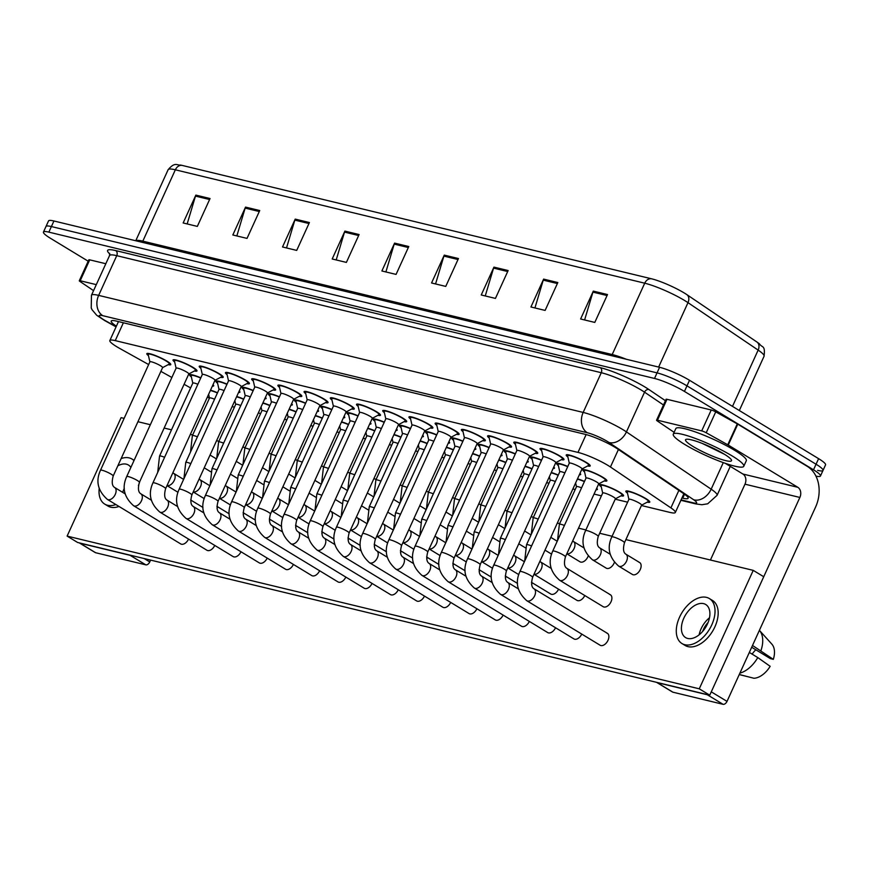 <?xml version="1.0" encoding="UTF-8"?>
<svg xmlns="http://www.w3.org/2000/svg" width="869" height="869" viewBox="0 0 869 869"><rect width="100%" height="100%" fill="white"/><g stroke="black" fill="none" stroke-linecap="round" stroke-linejoin="round"><path stroke-width="1.3" d="M601.272 486.846A13.165 1.988 24.5 0 1 599.61 484.848A13.165 1.988 24.5 0 1 607.094 486.292A13.165 1.988 24.5 0 1 619.64 492.256A13.165 1.988 24.5 0 1 623.584 495.775A13.165 1.988 24.5 0 1 620.987 495.83M596.699 488.259A13.165 1.988 24.5 0 1 597.372 489.443A13.165 1.988 24.5 0 1 596.036 489.714M627.483 493.179A13.165 1.988 24.5 0 1 625.832 491.181A13.165 1.988 24.5 0 1 633.305 492.625A13.165 1.988 24.5 0 1 645.852 498.589A13.165 1.988 24.5 0 1 649.795 502.108A13.165 1.988 24.5 0 1 647.199 502.163M580.003 473.333A13.165 1.988 24.5 0 1 580.666 474.507A13.165 1.988 24.5 0 1 579.341 474.778M553.781 467.001A13.165 1.988 24.5 0 1 554.455 468.174A13.165 1.988 24.5 0 1 553.129 468.445M527.57 460.668A13.165 1.988 24.5 0 1 528.243 461.841A13.165 1.988 24.5 0 1 526.907 462.112M501.359 454.335A13.165 1.988 24.5 0 1 502.032 455.519A13.165 1.988 24.5 0 1 500.696 455.78M475.147 448.002A13.165 1.988 24.5 0 1 475.821 449.186A13.165 1.988 24.5 0 1 474.485 449.447M448.936 441.669A13.165 1.988 24.5 0 1 449.599 442.853A13.165 1.988 24.5 0 1 448.274 443.114M422.714 435.336A13.165 1.988 24.5 0 1 423.388 436.52A13.165 1.988 24.5 0 1 422.062 436.781M396.503 429.004A13.165 1.988 24.5 0 1 397.176 430.188A13.165 1.988 24.5 0 1 395.84 430.448M370.292 422.671A13.165 1.988 24.5 0 1 370.965 423.855A13.165 1.988 24.5 0 1 369.629 424.115M344.081 416.338A13.165 1.988 24.5 0 1 344.754 417.522A13.165 1.988 24.5 0 1 343.418 417.783M317.869 410.005A13.165 1.988 24.5 0 1 318.543 411.189A13.165 1.988 24.5 0 1 317.207 411.45M291.647 403.672A13.165 1.988 24.5 0 1 292.321 404.856A13.165 1.988 24.5 0 1 290.996 405.117M265.436 397.339A13.165 1.988 24.5 0 1 266.11 398.523A13.165 1.988 24.5 0 1 264.773 398.795M239.225 391.007A13.165 1.988 24.5 0 1 239.898 392.191A13.165 1.988 24.5 0 1 238.562 392.462M213.014 384.674A13.165 1.988 24.5 0 1 213.687 385.858A13.165 1.988 24.5 0 1 212.351 386.129M584.576 471.921A13.165 1.988 24.5 0 1 582.914 469.923A13.165 1.988 24.5 0 1 590.399 471.367A13.165 1.988 24.5 0 1 602.945 477.331A13.165 1.988 24.5 0 1 606.888 480.839A13.165 1.988 24.5 0 1 604.292 480.905M541.669 450.663A13.165 1.988 24.5 0 1 540.007 448.665A13.165 1.988 24.5 0 1 547.492 450.099A13.165 1.988 24.5 0 1 560.038 456.062A13.165 1.988 24.5 0 1 563.97 459.582A13.165 1.988 24.5 0 1 561.374 459.647M515.447 444.331A13.165 1.988 24.5 0 1 513.796 442.332A13.165 1.988 24.5 0 1 521.281 443.766A13.165 1.988 24.5 0 1 533.827 449.729A13.165 1.988 24.5 0 1 537.759 453.249A13.165 1.988 24.5 0 1 535.163 453.314M489.236 437.998A13.165 1.988 24.5 0 1 487.585 435.999A13.165 1.988 24.5 0 1 495.069 437.433A13.165 1.988 24.5 0 1 507.605 443.396A13.165 1.988 24.5 0 1 511.548 446.916A13.165 1.988 24.5 0 1 508.952 446.981M463.025 431.665A13.165 1.988 24.5 0 1 461.374 429.666A13.165 1.988 24.5 0 1 468.847 431.1A13.165 1.988 24.5 0 1 481.393 437.064A13.165 1.988 24.5 0 1 485.337 440.583A13.165 1.988 24.5 0 1 482.74 440.648M436.814 425.332A13.165 1.988 24.5 0 1 435.152 423.333A13.165 1.988 24.5 0 1 442.636 424.767A13.165 1.988 24.5 0 1 455.182 430.731A13.165 1.988 24.5 0 1 459.125 434.25A13.165 1.988 24.5 0 1 456.529 434.315M410.602 418.999A13.165 1.988 24.5 0 1 408.941 417.001A13.165 1.988 24.5 0 1 416.425 418.434A13.165 1.988 24.5 0 1 428.971 424.398A13.165 1.988 24.5 0 1 432.903 427.917A13.165 1.988 24.5 0 1 430.307 427.982M384.391 412.666A13.165 1.988 24.5 0 1 382.729 410.668A13.165 1.988 24.5 0 1 390.214 412.112A13.165 1.988 24.5 0 1 402.76 418.065A13.165 1.988 24.5 0 1 406.692 421.584A13.165 1.988 24.5 0 1 404.096 421.65M358.169 406.334A13.165 1.988 24.5 0 1 356.518 404.335A13.165 1.988 24.5 0 1 364.002 405.78A13.165 1.988 24.5 0 1 376.538 411.732A13.165 1.988 24.5 0 1 380.481 415.252A13.165 1.988 24.5 0 1 377.885 415.317M331.958 400.001A13.165 1.988 24.5 0 1 330.307 398.002A13.165 1.988 24.5 0 1 337.78 399.447A13.165 1.988 24.5 0 1 350.326 405.399A13.165 1.988 24.5 0 1 354.27 408.919A13.165 1.988 24.5 0 1 351.673 408.984M305.747 393.668A13.165 1.988 24.5 0 1 304.085 391.669A13.165 1.988 24.5 0 1 311.569 393.114A13.165 1.988 24.5 0 1 324.115 399.077A13.165 1.988 24.5 0 1 328.058 402.586A13.165 1.988 24.5 0 1 325.462 402.651M279.536 387.335A13.165 1.988 24.5 0 1 277.874 385.336A13.165 1.988 24.5 0 1 285.358 386.781A13.165 1.988 24.5 0 1 297.904 392.745A13.165 1.988 24.5 0 1 301.836 396.253A13.165 1.988 24.5 0 1 299.24 396.318M253.324 381.002A13.165 1.988 24.5 0 1 251.662 379.003A13.165 1.988 24.5 0 1 259.147 380.448A13.165 1.988 24.5 0 1 271.693 386.412A13.165 1.988 24.5 0 1 275.625 389.92A13.165 1.988 24.5 0 1 273.029 389.985M227.102 374.669A13.165 1.988 24.5 0 1 225.451 372.671A13.165 1.988 24.5 0 1 232.935 374.115A13.165 1.988 24.5 0 1 245.471 380.079A13.165 1.988 24.5 0 1 249.414 383.587A13.165 1.988 24.5 0 1 246.818 383.653M200.891 368.337A13.165 1.988 24.5 0 1 199.24 366.338A13.165 1.988 24.5 0 1 206.713 367.783A13.165 1.988 24.5 0 1 219.26 373.746A13.165 1.988 24.5 0 1 223.203 377.255A13.165 1.988 24.5 0 1 220.607 377.32M174.68 362.004A13.165 1.988 24.5 0 1 173.018 360.005A13.165 1.988 24.5 0 1 180.502 361.45A13.165 1.988 24.5 0 1 193.048 367.413A13.165 1.988 24.5 0 1 196.991 370.922A13.165 1.988 24.5 0 1 194.395 370.987M148.469 355.671A13.165 1.988 24.5 0 1 146.807 353.672A13.165 1.988 24.5 0 1 154.291 355.117A13.165 1.988 24.5 0 1 166.837 361.08A13.165 1.988 24.5 0 1 170.769 364.6A13.165 1.988 24.5 0 1 168.173 364.654M567.881 456.996A13.165 1.988 24.5 0 1 566.219 454.998A13.165 1.988 24.5 0 1 573.703 456.431A13.165 1.988 24.5 0 1 586.249 462.395A13.165 1.988 24.5 0 1 590.192 465.914A13.165 1.988 24.5 0 1 587.596 465.98M641.431 505.519L669.923 512.406A23.235 3.519 -155.5 0 0 675.332 512.482A23.235 3.519 -155.5 0 0 670.901 507.876L610.44 467.001A23.235 3.519 -155.5 0 0 607.92 465.393A23.235 3.519 -155.5 0 0 577.983 452.401L115.251 340.615A23.235 3.519 -155.5 0 0 109.842 340.539A23.235 3.519 -155.5 0 0 119.748 348.458L148.653 364.556M232.099 406.638L234.424 407.192M258.321 412.971L260.635 413.525M284.532 419.303L286.857 419.857M310.744 425.625L313.068 426.19M336.955 431.958L339.279 432.523M363.166 438.291L365.491 438.856M389.388 444.624L391.702 445.189M415.599 450.957L417.924 451.522M441.81 457.29L444.135 457.854M468.022 463.622L470.346 464.187M494.233 469.955L496.557 470.52M520.455 476.288L522.769 476.853M546.666 482.621L548.991 483.186M572.877 488.954L575.202 489.519M594.048 494.07L601.413 495.851M615.219 499.186L627.624 502.184M207.333 397.133A23.235 3.519 -155.5 0 0 209.44 398.176M160.874 371.367L171.866 377.483M184.087 384.294L190.604 387.922M577.494 478.83A13.165 1.988 24.5 0 1 584.489 481.404M551.272 472.497A13.165 1.988 24.5 0 1 558.278 475.071M525.061 466.164A13.165 1.988 24.5 0 1 532.067 468.739M498.849 459.842A13.165 1.988 24.5 0 1 505.856 462.406M472.638 453.509A13.165 1.988 24.5 0 1 479.645 456.073M446.427 447.177A13.165 1.988 24.5 0 1 453.433 449.74M420.205 440.844A13.165 1.988 24.5 0 1 427.211 443.407M393.994 434.511A13.165 1.988 24.5 0 1 401 437.074M367.783 428.178A13.165 1.988 24.5 0 1 374.789 430.742M341.571 421.845A13.165 1.988 24.5 0 1 348.578 424.409M315.36 415.512A13.165 1.988 24.5 0 1 322.366 418.087M289.149 409.18A13.165 1.988 24.5 0 1 296.144 411.754M262.927 402.847A13.165 1.988 24.5 0 1 269.933 405.421M236.716 396.514A13.165 1.988 24.5 0 1 243.722 399.088M210.504 390.181A13.165 1.988 24.5 0 1 217.511 392.755M558.365 465.588A13.165 1.988 24.5 0 1 556.703 463.59A13.165 1.988 24.5 0 1 567.794 466.479M532.154 459.256A13.165 1.988 24.5 0 1 530.492 457.257A13.165 1.988 24.5 0 1 541.583 460.146M505.932 452.923A13.165 1.988 24.5 0 1 504.281 450.924A13.165 1.988 24.5 0 1 515.371 453.814M479.721 446.59A13.165 1.988 24.5 0 1 478.069 444.591A13.165 1.988 24.5 0 1 489.16 447.481M453.509 440.257A13.165 1.988 24.5 0 1 451.847 438.258A13.165 1.988 24.5 0 1 462.949 441.148M427.298 433.924A13.165 1.988 24.5 0 1 425.636 431.926A13.165 1.988 24.5 0 1 436.727 434.815M401.087 427.591A13.165 1.988 24.5 0 1 399.425 425.593A13.165 1.988 24.5 0 1 410.516 428.482M374.865 421.259A13.165 1.988 24.5 0 1 373.214 419.26A13.165 1.988 24.5 0 1 384.304 422.149M348.654 414.926A13.165 1.988 24.5 0 1 347.003 412.927A13.165 1.988 24.5 0 1 358.093 415.816M322.442 408.593A13.165 1.988 24.5 0 1 320.78 406.594A13.165 1.988 24.5 0 1 331.882 409.484M296.231 402.26A13.165 1.988 24.5 0 1 294.569 400.261A13.165 1.988 24.5 0 1 305.66 403.151M270.02 395.927A13.165 1.988 24.5 0 1 268.358 393.929A13.165 1.988 24.5 0 1 279.449 396.818M243.798 389.594A13.165 1.988 24.5 0 1 242.147 387.596A13.165 1.988 24.5 0 1 253.237 390.485M217.587 383.262A13.165 1.988 24.5 0 1 215.936 381.263A13.165 1.988 24.5 0 1 227.026 384.152M191.376 376.929A13.165 1.988 24.5 0 1 189.714 374.93A13.165 1.988 24.5 0 1 200.815 377.819M182.164 165.414A7.745 6.029 103.6 0 0 175.342 169.803A30.98 4.682 -155.5 0 0 168.13 169.694C175.082 161.504 176.961 165.523 180.535 165.056A25.407 3.845 24.5 0 1 182.164 165.414L651.544 278.797A25.407 3.845 24.5 0 1 684.272 292.994A25.407 3.845 24.5 0 1 687.031 294.754L757.192 342.201A25.407 3.845 24.5 0 1 759.43 343.831C762.189 348.111 765.383 344.678 764.068 356.236A30.98 4.682 -155.5 0 0 758.148 350.098A7.745 5.703 -55.9 0 0 757.192 342.201M88.193 261.211L50.402 238.258A23.235 3.519 24.5 0 1 43.45 232.056L45.992 226.483A23.235 3.519 24.5 0 1 51.39 226.559L657.051 372.877A23.235 3.519 24.5 0 1 686.977 385.858L816.056 464.231A23.235 3.519 24.5 0 1 823.008 470.433L825.55 464.861A23.235 3.519 24.5 0 0 818.598 458.658L689.519 380.285A23.235 3.519 24.5 0 0 659.582 367.294L53.932 220.987A23.235 3.519 24.5 0 0 48.534 220.911L45.992 226.483A23.235 3.519 24.5 0 1 51.39 226.559L657.051 372.877A23.235 3.519 24.5 0 1 686.977 385.858L816.056 464.231A23.235 3.519 24.5 0 1 823.008 470.433A23.235 3.519 24.5 0 1 817.61 470.357M187.161 223.941L195.471 196.112A6.192 4.823 -76.4 0 1 195.851 195.101L183.153 222.975L197.339 226.396L210.048 198.534L195.851 195.101M236.835 235.944L245.156 208.115A6.192 4.823 -76.4 0 1 245.536 207.104L232.827 234.978L247.024 238.399L259.733 210.537L245.536 207.104M286.52 247.947L294.841 220.118A6.192 4.823 -76.4 0 1 295.21 219.107L282.512 246.981L296.709 250.402L309.407 222.54L295.21 219.107M336.205 259.95L344.515 232.11A6.192 4.823 -76.4 0 1 344.895 231.111L332.197 258.984L346.394 262.405L359.093 234.543L344.895 231.111M584.609 319.955L592.93 292.125A6.192 4.823 -76.4 0 1 593.31 291.115L580.611 318.988L594.798 322.421L607.507 294.548L593.31 291.115M534.935 307.952L543.244 280.122A6.192 4.823 -76.4 0 1 543.625 279.112L530.926 306.985L545.124 310.418L557.822 282.544L543.625 279.112M485.25 295.949L493.57 268.119A6.192 4.823 -76.4 0 1 493.94 267.12L481.241 294.982L495.439 298.415L508.137 270.541L493.94 267.12M435.565 283.946L443.885 256.116A6.192 4.823 -76.4 0 1 444.265 255.117L431.556 282.979L445.754 286.412L458.452 258.538L444.265 255.117M385.89 271.954L394.2 244.113A6.192 4.823 -76.4 0 1 394.58 243.114L381.882 270.976L396.068 274.408L408.778 246.535L394.58 243.114M681.937 497.98L682.719 498.176A23.235 3.519 -155.5 0 0 688.118 498.252A23.235 3.519 -155.5 0 0 683.686 493.657L617.501 448.893A23.235 3.519 -155.5 0 0 614.98 447.285A23.235 3.519 -155.5 0 0 585.043 434.294L116.62 321.139A23.235 3.519 -155.5 0 0 111.21 321.052A23.235 3.519 -155.5 0 0 116.392 326.157M43.45 232.056A23.235 3.519 24.5 0 1 48.86 232.132L654.509 378.449A23.235 3.519 24.5 0 1 684.446 391.43L813.514 469.803A23.235 3.519 24.5 0 1 820.466 476.006A23.235 3.519 24.5 0 1 815.948 476.125M569.314 463.264A6.974 1.054 24.5 0 1 569.325 463.134A6.974 1.054 24.5 0 1 573.279 463.905A6.974 1.054 24.5 0 1 579.927 467.055A6.974 1.054 24.5 0 1 582.013 468.923L532.599 577.331C530.981 583.436 531.459 587.248 534.022 588.791A6.974 4.247 121.3 0 1 534.37 596.373A6.974 4.247 121.3 0 1 527.537 601.022A6.974 4.247 121.3 0 1 527.277 600.946A6.974 4.247 121.3 0 1 526.777 600.707L600.131 645.243A6.974 4.247 -58.7 0 0 600.892 645.558A6.974 4.247 -58.7 0 0 607.713 640.909A6.974 4.247 -58.7 0 0 607.377 633.327A6.974 4.247 -58.7 0 0 606.616 633.012M569.293 463.188L567.62 455.856A11.623 1.76 24.5 0 1 567.631 455.638A11.623 1.76 24.5 0 1 574.235 456.909A11.623 1.76 24.5 0 1 585.304 462.167A11.623 1.76 24.5 0 1 588.78 465.273A11.623 1.76 24.5 0 1 588.628 465.426L581.98 468.978M586.01 478.2A6.974 1.054 24.5 0 1 586.021 478.069A6.974 1.054 24.5 0 1 589.975 478.83A6.974 1.054 24.5 0 1 596.623 481.991A6.974 1.054 24.5 0 1 598.708 483.848L565.426 556.866C563.807 562.971 564.285 566.784 566.849 568.326A6.974 4.247 121.3 0 1 567.49 575.311A6.974 4.247 121.3 0 1 560.103 580.481A6.974 4.247 121.3 0 1 559.614 580.242C550.044 571.715 547.763 561.993 552.738 551.087A6.974 1.054 24.5 0 1 554.107 551.055A6.974 1.054 24.5 0 1 563.34 555.009A6.974 1.054 24.5 0 1 565.426 556.866M585.988 478.124L584.316 470.781A11.623 1.76 24.5 0 1 584.326 470.563A11.623 1.76 24.5 0 1 590.931 471.834A11.623 1.76 24.5 0 1 602 477.103A11.623 1.76 24.5 0 1 605.476 480.199A11.623 1.76 24.5 0 1 605.324 480.351L598.676 483.903M628.917 499.458A6.974 1.054 24.5 0 1 628.928 499.327A6.974 1.054 24.5 0 1 632.893 500.088A6.974 1.054 24.5 0 1 639.53 503.249A6.974 1.054 24.5 0 1 641.615 505.106L624.463 542.734C622.845 548.839 623.323 552.651 625.886 554.194A6.974 4.247 121.3 0 1 626.527 561.178A6.974 4.247 121.3 0 1 619.152 566.338A6.974 4.247 121.3 0 1 618.652 566.11C609.093 557.583 606.801 547.861 611.776 536.955A6.974 1.054 24.5 0 1 613.145 536.912A6.974 1.054 24.5 0 1 622.378 540.876A6.974 1.054 24.5 0 1 624.463 542.734M628.906 499.382L627.222 492.039A11.623 1.76 24.5 0 1 627.233 491.821A11.623 1.76 24.5 0 1 633.838 493.103A11.623 1.76 24.5 0 1 644.907 498.361A11.623 1.76 24.5 0 1 648.383 501.467A11.623 1.76 24.5 0 1 648.231 501.619L641.594 505.161M543.103 456.931A6.974 1.054 24.5 0 1 543.103 456.801A6.974 1.054 24.5 0 1 547.068 457.572A6.974 1.054 24.5 0 1 553.705 460.722A6.974 1.054 24.5 0 1 555.791 462.59L506.388 570.998C504.77 577.103 505.237 580.926 507.8 582.458A6.974 4.247 121.3 0 1 508.148 590.04A6.974 4.247 121.3 0 1 501.326 594.689A6.974 4.247 121.3 0 1 501.065 594.613A6.974 4.247 121.3 0 1 500.566 594.374L573.92 638.911A6.974 4.247 -58.7 0 0 574.681 639.226A6.974 4.247 -58.7 0 0 581.752 634.088M543.082 456.855L541.409 449.523A11.623 1.76 24.5 0 1 541.42 449.306A11.623 1.76 24.5 0 1 548.024 450.577A11.623 1.76 24.5 0 1 559.093 455.834A11.623 1.76 24.5 0 1 562.569 458.941A11.623 1.76 24.5 0 1 562.406 459.093L555.769 462.645M516.881 450.598A6.974 1.054 24.5 0 1 516.892 450.468A6.974 1.054 24.5 0 1 520.857 451.239A6.974 1.054 24.5 0 1 527.494 454.389A6.974 1.054 24.5 0 1 529.579 456.258L480.177 564.665C478.558 570.77 479.025 574.594 481.589 576.125A6.974 4.247 121.3 0 1 481.937 583.707A6.974 4.247 121.3 0 1 475.115 588.356A6.974 4.247 121.3 0 1 474.854 588.28A6.974 4.247 121.3 0 1 474.355 588.041L547.709 632.578A6.974 4.247 -58.7 0 0 548.469 632.893A6.974 4.247 -58.7 0 0 555.541 627.755M516.87 450.533L515.187 443.19A11.623 1.76 24.5 0 1 515.208 442.973A11.623 1.76 24.5 0 1 521.802 444.244A11.623 1.76 24.5 0 1 532.871 449.501A11.623 1.76 24.5 0 1 536.347 452.608A11.623 1.76 24.5 0 1 536.195 452.76L529.558 456.312M490.67 444.265A6.974 1.054 24.5 0 1 490.681 444.135A6.974 1.054 24.5 0 1 494.646 444.906A6.974 1.054 24.5 0 1 501.283 448.056A6.974 1.054 24.5 0 1 503.368 449.925L453.966 558.332C452.336 564.437 452.814 568.261 455.378 569.792A6.974 4.247 121.3 0 1 455.725 577.374A6.974 4.247 121.3 0 1 448.904 582.024A6.974 4.247 121.3 0 1 448.643 581.948A6.974 4.247 121.3 0 1 448.143 581.709L521.498 626.245A6.974 4.247 -58.7 0 0 522.258 626.56A6.974 4.247 -58.7 0 0 529.33 621.422M490.659 444.2L488.975 436.857A11.623 1.76 24.5 0 1 488.997 436.64A11.623 1.76 24.5 0 1 495.591 437.911A11.623 1.76 24.5 0 1 506.66 443.168A11.623 1.76 24.5 0 1 510.136 446.275A11.623 1.76 24.5 0 1 509.984 446.427L503.347 449.979M464.459 437.933A6.974 1.054 24.5 0 1 464.47 437.802A6.974 1.054 24.5 0 1 468.424 438.573A6.974 1.054 24.5 0 1 475.071 441.724A6.974 1.054 24.5 0 1 477.157 443.592L427.744 552C426.125 558.104 426.603 561.928 429.167 563.46A6.974 4.247 121.3 0 1 429.514 571.042A6.974 4.247 121.3 0 1 422.692 575.691A6.974 4.247 121.3 0 1 422.432 575.615A6.974 4.247 121.3 0 1 421.932 575.376L495.287 619.912A6.974 4.247 -58.7 0 0 496.047 620.227A6.974 4.247 -58.7 0 0 503.108 615.089M464.437 437.867L462.764 430.524A11.623 1.76 24.5 0 1 462.775 430.307A11.623 1.76 24.5 0 1 469.379 431.578A11.623 1.76 24.5 0 1 480.448 436.835A11.623 1.76 24.5 0 1 483.924 439.942A11.623 1.76 24.5 0 1 483.772 440.094L477.135 443.646M559.799 471.867A6.974 1.054 24.5 0 1 559.799 471.737A6.974 1.054 24.5 0 1 564.861 472.921M559.777 471.791L558.104 464.448A11.623 1.76 24.5 0 1 558.115 464.231A11.623 1.76 24.5 0 1 567.696 466.696M533.588 465.534A6.974 1.054 24.5 0 1 533.588 465.404A6.974 1.054 24.5 0 1 538.65 466.588M533.566 465.458L531.893 458.115A11.623 1.76 24.5 0 1 531.904 457.898A11.623 1.76 24.5 0 1 541.485 460.364M507.366 459.201A6.974 1.054 24.5 0 1 507.377 459.071A6.974 1.054 24.5 0 1 512.438 460.255M507.355 459.125L505.671 451.782A11.623 1.76 24.5 0 1 505.693 451.565A11.623 1.76 24.5 0 1 515.274 454.031M684.87 444.526A38.736 5.855 24.5 0 1 673.279 434.174A38.736 5.855 24.5 0 1 695.287 438.411A38.736 5.855 24.5 0 1 732.187 455.953A38.736 5.855 24.5 0 1 743.766 466.295A38.736 5.855 24.5 0 1 721.759 462.058A38.736 5.855 24.5 0 1 684.87 444.526M673.279 434.174L675.821 428.602A38.736 5.855 24.5 0 1 697.829 432.838A38.736 5.855 24.5 0 1 734.718 450.381A38.736 5.855 24.5 0 1 746.308 460.722L743.766 466.295M723.953 453.966A25.255 3.824 24.5 0 1 731.481 460.059A25.255 3.824 24.5 0 1 718.772 458.528A25.255 3.824 24.5 0 1 693.093 446.514A25.255 3.824 24.5 0 1 686.054 439.356A25.255 3.824 24.5 0 1 723.953 453.966M702.282 443.44L724.485 454.291M657.464 420.205A3.878 0.587 -155.5 0 0 656.562 420.194L666.089 399.284A3.878 0.587 24.5 0 1 666.99 399.305L657.464 420.205L701.707 430.894L711.233 409.994A3.878 0.587 24.5 0 1 715.73 411.873L737.281 423.876A3.878 0.587 24.5 0 1 737.77 424.159L807.323 466.392A30.98 24.104 -76.4 0 1 815.611 506.996L727.016 701.392A3.878 2.357 121.3 0 1 723.062 704.314L707.323 694.755A3.878 2.357 -58.7 0 0 708.05 694.776M666.99 399.305L711.233 409.994M656.573 682.339A3.878 2.357 -58.7 0 0 656.747 682.458A3.878 2.357 -58.7 0 0 657.17 682.632L672.91 692.191L723.062 704.314M672.91 692.191A3.878 2.357 121.3 0 1 672.487 692.017A3.878 2.357 121.3 0 1 672.139 691.724M657.17 682.632L707.323 694.755M727.016 701.392L711.276 691.843L799.871 497.448A7.745 6.029 103.6 0 0 797.796 487.292L728.244 445.058A3.878 0.587 -155.5 0 0 727.755 444.776L706.204 432.773A3.878 0.587 -155.5 0 0 701.707 430.894M710.429 560.016L744.983 484.185A7.745 6.029 103.6 0 0 742.908 474.029L725.246 463.307M656.562 420.194A3.878 0.587 -155.5 0 0 657.301 420.954L672.932 431.535A3.878 0.587 -155.5 0 0 673.356 431.795L674.148 432.284M80.198 280.752A3.878 0.587 -155.5 0 0 79.296 280.741L88.823 259.831A3.878 0.587 24.5 0 1 89.724 259.853L80.198 280.752L96.296 284.641M89.724 259.853L105.822 263.731M150.598 560.103L149.761 561.939A3.878 2.357 121.3 0 1 145.807 564.85L130.068 555.302A3.878 2.357 -58.7 0 0 130.795 555.324M79.307 542.886A3.878 2.357 -58.7 0 0 79.492 543.006A3.878 2.357 -58.7 0 0 79.915 543.179L95.655 552.738L145.807 564.85M95.655 552.738A3.878 2.357 121.3 0 1 95.232 552.565A3.878 2.357 121.3 0 1 94.884 552.271M79.915 543.179L130.068 555.302M79.296 280.741A3.878 0.587 -155.5 0 0 80.035 281.502L93.559 290.648M602.706 493.125A6.974 1.054 24.5 0 1 602.717 492.995L585.565 530.622A6.974 1.054 24.5 0 1 586.933 530.59A6.974 1.054 24.5 0 1 596.167 534.544A6.974 1.054 24.5 0 1 598.252 536.401C596.634 542.506 597.112 546.319 599.675 547.861A6.974 4.247 121.3 0 1 600.316 554.846A6.974 4.247 121.3 0 1 592.93 560.016A6.974 4.247 121.3 0 1 592.441 559.777L606.182 568.12A6.974 4.247 -58.7 0 0 606.942 568.435A6.974 4.247 -58.7 0 0 614.372 562.439M566.827 553.803L579.971 561.787A6.974 4.247 -58.7 0 0 580.731 562.102A6.974 4.247 -58.7 0 0 588.161 556.106M618.652 566.11L632.393 574.452A6.974 4.247 -58.7 0 0 633.153 574.767A6.974 4.247 -58.7 0 0 639.975 570.118A6.974 4.247 -58.7 0 0 639.638 562.536A6.974 4.247 -58.7 0 0 638.878 562.221M217.022 508.256A6.974 4.247 -58.7 0 0 217.793 506.866M243.233 514.589A6.974 4.247 -58.7 0 0 244.004 513.199M269.444 520.922A6.974 4.247 -58.7 0 0 270.216 519.532M295.656 527.255A6.974 4.247 -58.7 0 0 296.427 525.864M149.903 361.949A6.974 1.054 24.5 0 1 149.903 361.819L100.5 470.227A6.974 1.054 24.5 0 1 101.869 470.194A6.974 1.054 24.5 0 1 111.102 474.148A6.974 1.054 24.5 0 1 113.187 476.016C111.569 482.11 112.036 485.934 114.61 487.466A6.974 4.247 121.3 0 1 114.947 495.058A6.974 4.247 121.3 0 1 108.125 499.697A6.974 4.247 121.3 0 1 107.865 499.621A6.974 4.247 121.3 0 1 107.365 499.393L180.719 543.929A6.974 4.247 -58.7 0 0 181.48 544.233A6.974 4.247 -58.7 0 0 188.551 539.095M176.114 368.282A6.974 1.054 24.5 0 1 176.125 368.152L126.711 476.56A6.974 1.054 24.5 0 1 128.08 476.527A6.974 1.054 24.5 0 1 137.313 480.481A6.974 1.054 24.5 0 1 139.398 482.349C137.78 488.443 138.258 492.267 140.821 493.798A6.974 4.247 121.3 0 1 141.169 501.391A6.974 4.247 121.3 0 1 134.347 506.03A6.974 4.247 121.3 0 1 134.076 505.954A6.974 4.247 121.3 0 1 133.587 505.725L206.941 550.262A6.974 4.247 -58.7 0 0 207.702 550.566A6.974 4.247 -58.7 0 0 214.762 545.428M202.325 374.615A6.974 1.054 24.5 0 1 202.336 374.485L152.922 482.892A6.974 1.054 24.5 0 1 154.291 482.86A6.974 1.054 24.5 0 1 163.524 486.814A6.974 1.054 24.5 0 1 165.61 488.682C163.991 494.776 164.469 498.6 167.033 500.131A6.974 4.247 121.3 0 1 167.38 507.724A6.974 4.247 121.3 0 1 160.559 512.362A6.974 4.247 121.3 0 1 160.298 512.286A6.974 4.247 121.3 0 1 159.798 512.058L233.153 556.594A6.974 4.247 -58.7 0 0 233.913 556.899A6.974 4.247 -58.7 0 0 240.985 551.761M228.536 380.948A6.974 1.054 24.5 0 1 228.547 380.818L179.144 489.225A6.974 1.054 24.5 0 1 180.502 489.193A6.974 1.054 24.5 0 1 189.746 493.147A6.974 1.054 24.5 0 1 191.832 495.015C190.213 501.109 190.68 504.932 193.244 506.464A6.974 4.247 121.3 0 1 193.591 514.057A6.974 4.247 121.3 0 1 186.77 518.695A6.974 4.247 121.3 0 1 186.509 518.619A6.974 4.247 121.3 0 1 186.009 518.391L259.364 562.927A6.974 4.247 -58.7 0 0 260.124 563.231A6.974 4.247 -58.7 0 0 267.196 558.094M321.867 533.588A6.974 4.247 -58.7 0 0 322.638 532.197M348.089 539.921A6.974 4.247 -58.7 0 0 348.86 538.53M374.3 546.253A6.974 4.247 -58.7 0 0 375.071 544.863M400.511 552.586A6.974 4.247 -58.7 0 0 401.282 551.196M426.722 558.908A6.974 4.247 -58.7 0 0 427.494 557.529M254.758 387.281A6.974 1.054 24.5 0 1 254.758 387.15L205.356 495.558A6.974 1.054 24.5 0 1 206.713 495.526A6.974 1.054 24.5 0 1 215.957 499.479A6.974 1.054 24.5 0 1 218.043 501.348C216.424 507.442 216.892 511.265 219.455 512.797A6.974 4.247 121.3 0 1 219.803 520.39A6.974 4.247 121.3 0 1 212.981 525.028A6.974 4.247 121.3 0 1 212.72 524.952A6.974 4.247 121.3 0 1 212.221 524.724L285.575 569.26A6.974 4.247 -58.7 0 0 286.336 569.564A6.974 4.247 -58.7 0 0 293.407 564.426M280.969 393.614A6.974 1.054 24.5 0 1 280.969 393.483L231.567 501.891A6.974 1.054 24.5 0 1 232.935 501.858A6.974 1.054 24.5 0 1 242.169 505.812A6.974 1.054 24.5 0 1 244.254 507.681C242.636 513.775 243.103 517.598 245.677 519.13A6.974 4.247 121.3 0 1 246.014 526.723A6.974 4.247 121.3 0 1 239.192 531.361A6.974 4.247 121.3 0 1 238.932 531.285A6.974 4.247 121.3 0 1 238.432 531.057L311.786 575.593A6.974 4.247 -58.7 0 0 312.547 575.897A6.974 4.247 -58.7 0 0 319.618 570.759M307.181 399.946A6.974 1.054 24.5 0 1 307.192 399.816L257.778 508.224A6.974 1.054 24.5 0 1 259.147 508.191A6.974 1.054 24.5 0 1 268.38 512.145A6.974 1.054 24.5 0 1 270.465 514.013C268.847 520.107 269.325 523.931 271.888 525.463A6.974 4.247 121.3 0 1 272.236 533.055A6.974 4.247 121.3 0 1 265.414 537.694A6.974 4.247 121.3 0 1 265.143 537.618A6.974 4.247 121.3 0 1 264.654 537.379L337.998 581.915A6.974 4.247 -58.7 0 0 338.758 582.23A6.974 4.247 -58.7 0 0 345.829 577.092M333.392 406.268A6.974 1.054 24.5 0 1 333.403 406.149L283.989 514.557A6.974 1.054 24.5 0 1 285.358 514.524A6.974 1.054 24.5 0 1 294.591 518.478A6.974 1.054 24.5 0 1 296.677 520.346C295.058 526.44 295.536 530.264 298.1 531.795A6.974 4.247 121.3 0 1 298.447 539.377A6.974 4.247 121.3 0 1 291.626 544.027A6.974 4.247 121.3 0 1 291.365 543.951A6.974 4.247 121.3 0 1 290.865 543.712L364.22 588.248A6.974 4.247 -58.7 0 0 364.98 588.563A6.974 4.247 -58.7 0 0 372.041 583.425M359.603 412.601A6.974 1.054 24.5 0 1 359.614 412.482L310.211 520.889A6.974 1.054 24.5 0 1 311.569 520.857A6.974 1.054 24.5 0 1 320.813 524.811A6.974 1.054 24.5 0 1 322.899 526.679C321.269 532.773 321.747 536.597 324.311 538.128A6.974 4.247 121.3 0 1 324.658 545.71A6.974 4.247 121.3 0 1 317.837 550.359A6.974 4.247 121.3 0 1 317.576 550.283A6.974 4.247 121.3 0 1 317.076 550.044L390.431 594.581A6.974 4.247 -58.7 0 0 391.191 594.896A6.974 4.247 -58.7 0 0 398.263 589.758M452.934 565.241A6.974 4.247 -58.7 0 0 453.705 563.862M479.156 571.574A6.974 4.247 -58.7 0 0 479.927 570.194M505.367 577.907A6.974 4.247 -58.7 0 0 506.138 576.527M385.814 418.934A6.974 1.054 24.5 0 1 385.825 418.815L336.422 527.222A6.974 1.054 24.5 0 1 337.78 527.19A6.974 1.054 24.5 0 1 347.024 531.144A6.974 1.054 24.5 0 1 349.11 533.012C347.491 539.106 347.958 542.929 350.522 544.461A6.974 4.247 121.3 0 1 350.87 552.043A6.974 4.247 121.3 0 1 344.048 556.692A6.974 4.247 121.3 0 1 343.787 556.616A6.974 4.247 121.3 0 1 343.288 556.377L416.642 600.913A6.974 4.247 -58.7 0 0 417.402 601.229A6.974 4.247 -58.7 0 0 424.474 596.091M412.036 425.267A6.974 1.054 24.5 0 1 412.036 425.147L362.634 533.555A6.974 1.054 24.5 0 1 363.992 533.523A6.974 1.054 24.5 0 1 373.236 537.476A6.974 1.054 24.5 0 1 375.321 539.345C373.703 545.439 374.17 549.262 376.733 550.794A6.974 4.247 121.3 0 1 377.081 558.376A6.974 4.247 121.3 0 1 370.259 563.025A6.974 4.247 121.3 0 1 369.998 562.949A6.974 4.247 121.3 0 1 369.499 562.71L442.853 607.246A6.974 4.247 -58.7 0 0 443.614 607.561A6.974 4.247 -58.7 0 0 450.685 602.423M531.578 584.24A6.974 4.247 -58.7 0 0 532.349 582.86M531.459 582.317L550.729 594.016A6.974 4.247 -58.7 0 0 551.489 594.331A6.974 4.247 -58.7 0 0 558.561 589.193M534 574.279L576.951 600.349A6.974 4.247 -58.7 0 0 577.711 600.664A6.974 4.247 -58.7 0 0 584.772 595.526M438.248 431.6A6.974 1.054 24.5 0 1 438.258 431.469L388.845 539.888A6.974 1.054 24.5 0 1 390.214 539.855A6.974 1.054 24.5 0 1 399.447 543.809A6.974 1.054 24.5 0 1 401.532 545.667C399.914 551.772 400.392 555.595 402.955 557.127A6.974 4.247 121.3 0 1 403.303 564.709A6.974 4.247 121.3 0 1 396.481 569.358A6.974 4.247 121.3 0 1 396.21 569.282A6.974 4.247 121.3 0 1 395.721 569.043L469.064 613.579A6.974 4.247 -58.7 0 0 469.825 613.894A6.974 4.247 -58.7 0 0 476.896 608.756M559.614 580.242L603.162 606.681A6.974 4.247 -58.7 0 0 603.922 606.996A6.974 4.247 -58.7 0 0 610.744 602.347A6.974 4.247 -58.7 0 0 610.396 594.765A6.974 4.247 -58.7 0 0 609.636 594.45M124.126 418.38L121.095 417.652L67.119 536.097L699.263 688.813L753.238 570.368L625.897 539.595M612.091 536.26L599.686 533.262M585.88 529.927L578.515 528.156M559.669 523.605L557.344 523.04M533.457 517.272L531.133 516.707M507.235 510.939L504.922 510.375M481.024 504.607L478.71 504.042M454.813 498.274L452.488 497.709M428.602 491.941L426.277 491.376M402.39 485.608L400.066 485.043M376.179 479.275L373.855 478.71M349.957 472.942L347.643 472.378M323.746 466.61L321.421 466.045M297.535 460.277L295.21 459.712M271.324 453.944L268.999 453.379M245.112 447.611L242.788 447.046M218.89 441.278L216.577 440.713M192.679 434.945L190.354 434.381M171.508 429.829L164.143 428.048M150.337 424.713L137.932 421.715M67.119 536.097L77.613 542.473L709.756 695.178L763.732 576.734L753.238 570.368M699.263 688.813L709.756 695.178M687.727 638.465A19.368 11.808 -58.7 0 0 706.671 625.561A19.368 11.808 -58.7 0 0 705.715 604.498A19.368 11.808 -58.7 0 0 703.597 603.629A19.368 11.808 -58.7 0 0 684.642 616.534A19.368 11.808 -58.7 0 0 685.608 637.596A19.368 11.808 -58.7 0 0 687.727 638.465M751.685 647.264L770.423 658.637L773.334 659.343L752.511 645.471M681.991 643.56L685.141 645.471A26.342 16.066 -58.7 0 0 688.009 646.645A26.342 16.066 -58.7 0 0 713.786 629.102A26.342 16.066 -58.7 0 0 712.471 600.446L709.332 598.535A26.342 16.066 -58.7 0 0 706.454 597.361A26.342 16.066 -58.7 0 0 680.677 614.904A26.342 16.066 -58.7 0 0 681.991 643.56A26.342 16.066 -58.7 0 0 684.859 644.733A26.342 16.066 -58.7 0 0 710.636 627.19A26.342 16.066 -58.7 0 0 709.332 598.535M760.951 650.599A25.559 15.588 -58.7 0 0 759.397 630.34L771.846 644.125A20.139 12.285 -58.7 0 1 773.334 659.343M739.247 674.572L749.23 677.06M755.845 649.784A15.49 9.45 -58.7 0 0 752.141 654.151M739.899 673.127A25.559 15.588 -58.7 0 0 757.779 657.572L770.162 666.317A20.139 12.285 -58.7 0 1 753.934 678.265L739.269 674.507M749.328 652.434L757.779 657.572M708.105 622.454A15.49 9.45 -58.7 0 0 702.652 631.437M709.484 617.783A19.368 11.808 -58.7 0 0 699.143 634.815M124.18 493.288A19.368 11.808 -58.7 0 0 124.821 492.625M130.882 467.424A19.368 11.808 -58.7 0 0 128.449 465.034A19.368 11.808 -58.7 0 0 126.342 464.176A19.368 11.808 -58.7 0 0 117.826 465.849M99.196 488.563A26.342 16.066 -58.7 0 0 104.736 504.107L107.875 506.019A26.342 16.066 -58.7 0 0 110.754 507.192A26.342 16.066 -58.7 0 0 119.01 506.453M133.989 460.603A26.342 16.066 -58.7 0 0 132.066 459.082A26.342 16.066 -58.7 0 0 129.199 457.898A26.342 16.066 -58.7 0 0 121.139 458.56M104.736 504.107A26.342 16.066 -58.7 0 0 107.604 505.28A26.342 16.066 -58.7 0 0 115.859 504.541M138.432 485.521A26.342 16.066 -58.7 0 0 139.768 481.535M124.321 488.324A19.368 11.808 -58.7 0 0 122.67 492.365M438.258 431.469A6.974 1.054 24.5 0 1 442.212 432.241A6.974 1.054 24.5 0 1 448.86 435.391A6.974 1.054 24.5 0 1 450.946 437.259L401.532 545.667M438.226 431.535L436.553 424.191A11.623 1.76 24.5 0 1 436.564 423.974A11.623 1.76 24.5 0 1 443.168 425.245A11.623 1.76 24.5 0 1 454.237 430.503A11.623 1.76 24.5 0 1 457.713 433.609A11.623 1.76 24.5 0 1 457.561 433.761L450.913 437.313M412.036 425.147A6.974 1.054 24.5 0 1 416.001 425.908A6.974 1.054 24.5 0 1 422.638 429.058A6.974 1.054 24.5 0 1 424.724 430.926L375.321 539.345M412.015 425.202L410.342 417.859A11.623 1.76 24.5 0 1 410.353 417.641A11.623 1.76 24.5 0 1 416.957 418.912A11.623 1.76 24.5 0 1 428.026 424.17A11.623 1.76 24.5 0 1 431.502 427.276A11.623 1.76 24.5 0 1 431.35 427.429L424.702 430.981M385.825 418.815A6.974 1.054 24.5 0 1 389.79 419.575A6.974 1.054 24.5 0 1 396.427 422.725A6.974 1.054 24.5 0 1 398.513 424.593L349.11 533.012M385.803 418.869L384.12 411.526A11.623 1.76 24.5 0 1 384.141 411.309A11.623 1.76 24.5 0 1 390.746 412.579A11.623 1.76 24.5 0 1 401.804 417.837A11.623 1.76 24.5 0 1 405.28 420.944A11.623 1.76 24.5 0 1 405.128 421.096L398.491 424.648M481.154 452.868A6.974 1.054 24.5 0 1 481.165 452.738A6.974 1.054 24.5 0 1 486.216 453.922M481.144 452.792L479.46 445.449A11.623 1.76 24.5 0 1 479.471 445.232A11.623 1.76 24.5 0 1 489.062 447.698M454.943 446.536A6.974 1.054 24.5 0 1 454.954 446.405A6.974 1.054 24.5 0 1 460.005 447.589M454.921 446.46L453.249 439.117A11.623 1.76 24.5 0 1 453.26 438.899A11.623 1.76 24.5 0 1 462.851 441.365M428.732 440.203A6.974 1.054 24.5 0 1 428.743 440.072A6.974 1.054 24.5 0 1 433.794 441.256M428.71 440.127L427.037 432.784A11.623 1.76 24.5 0 1 427.048 432.566A11.623 1.76 24.5 0 1 436.629 435.032M359.614 412.482A6.974 1.054 24.5 0 1 363.579 413.242A6.974 1.054 24.5 0 1 370.216 416.392A6.974 1.054 24.5 0 1 372.301 418.261L322.899 526.679M359.592 412.536L357.909 405.193A11.623 1.76 24.5 0 1 357.93 404.976A11.623 1.76 24.5 0 1 364.524 406.247A11.623 1.76 24.5 0 1 375.593 411.504A11.623 1.76 24.5 0 1 379.069 414.611A11.623 1.76 24.5 0 1 378.917 414.763L372.28 418.315M333.403 406.149A6.974 1.054 24.5 0 1 337.368 406.909A6.974 1.054 24.5 0 1 344.005 410.059A6.974 1.054 24.5 0 1 346.09 411.928L296.677 520.346M333.381 406.203L331.697 398.86A11.623 1.76 24.5 0 1 331.708 398.643A11.623 1.76 24.5 0 1 338.313 399.914A11.623 1.76 24.5 0 1 349.381 405.171A11.623 1.76 24.5 0 1 352.857 408.278A11.623 1.76 24.5 0 1 352.705 408.43L346.068 411.982M307.192 399.816A6.974 1.054 24.5 0 1 311.145 400.576A6.974 1.054 24.5 0 1 317.793 403.727A6.974 1.054 24.5 0 1 319.879 405.595L270.465 514.013M307.159 399.87L305.486 392.527A11.623 1.76 24.5 0 1 305.497 392.31A11.623 1.76 24.5 0 1 312.101 393.581A11.623 1.76 24.5 0 1 323.17 398.838A11.623 1.76 24.5 0 1 326.646 401.945A11.623 1.76 24.5 0 1 326.494 402.097L319.846 405.649M280.969 393.483A6.974 1.054 24.5 0 1 284.934 394.244A6.974 1.054 24.5 0 1 291.582 397.405A6.974 1.054 24.5 0 1 293.657 399.262L244.254 507.681M280.948 393.538L279.275 386.194A11.623 1.76 24.5 0 1 279.286 385.977A11.623 1.76 24.5 0 1 285.89 387.248A11.623 1.76 24.5 0 1 296.959 392.506A11.623 1.76 24.5 0 1 300.435 395.612A11.623 1.76 24.5 0 1 300.283 395.764L293.635 399.316M254.758 387.15A6.974 1.054 24.5 0 1 258.723 387.911A6.974 1.054 24.5 0 1 265.36 391.072A6.974 1.054 24.5 0 1 267.446 392.929L218.043 501.348M254.736 387.205L253.064 379.862A11.623 1.76 24.5 0 1 253.075 379.644A11.623 1.76 24.5 0 1 259.679 380.915A11.623 1.76 24.5 0 1 270.748 386.184A11.623 1.76 24.5 0 1 274.213 389.279A11.623 1.76 24.5 0 1 274.061 389.431L267.424 392.984M402.521 433.87A6.974 1.054 24.5 0 1 402.521 433.74A6.974 1.054 24.5 0 1 407.583 434.924M402.499 433.794L400.826 426.451A11.623 1.76 24.5 0 1 400.837 426.234A11.623 1.76 24.5 0 1 410.418 428.699M376.299 427.537A6.974 1.054 24.5 0 1 376.31 427.407A6.974 1.054 24.5 0 1 381.372 428.591M376.288 427.461L374.604 420.118A11.623 1.76 24.5 0 1 374.626 419.901A11.623 1.76 24.5 0 1 384.207 422.367M350.088 421.204A6.974 1.054 24.5 0 1 350.098 421.074A6.974 1.054 24.5 0 1 355.16 422.258M350.077 421.128L348.393 413.785A11.623 1.76 24.5 0 1 348.404 413.568A11.623 1.76 24.5 0 1 357.995 416.034M323.876 414.871A6.974 1.054 24.5 0 1 323.887 414.741A6.974 1.054 24.5 0 1 328.938 415.925M323.855 414.795L322.182 407.452A11.623 1.76 24.5 0 1 322.193 407.235A11.623 1.76 24.5 0 1 331.784 409.701M297.665 408.539A6.974 1.054 24.5 0 1 297.676 408.408A6.974 1.054 24.5 0 1 302.727 409.592M297.643 408.463L295.971 401.12A11.623 1.76 24.5 0 1 295.981 400.902A11.623 1.76 24.5 0 1 305.562 403.368M228.547 380.818A6.974 1.054 24.5 0 1 232.512 381.578A6.974 1.054 24.5 0 1 239.149 384.739A6.974 1.054 24.5 0 1 241.234 386.596L191.832 495.015M228.525 380.872L226.842 373.529A11.623 1.76 24.5 0 1 226.863 373.312A11.623 1.76 24.5 0 1 233.457 374.582A11.623 1.76 24.5 0 1 244.526 379.851A11.623 1.76 24.5 0 1 248.002 382.947A11.623 1.76 24.5 0 1 247.85 383.099L241.213 386.651M202.336 374.485A6.974 1.054 24.5 0 1 206.301 375.245A6.974 1.054 24.5 0 1 212.938 378.406A6.974 1.054 24.5 0 1 215.023 380.264L165.61 488.682M202.314 374.539L200.63 367.196A11.623 1.76 24.5 0 1 200.641 366.979A11.623 1.76 24.5 0 1 207.246 368.25A11.623 1.76 24.5 0 1 218.315 373.518A11.623 1.76 24.5 0 1 221.791 376.614A11.623 1.76 24.5 0 1 221.638 376.766L215.001 380.318M176.125 368.152A6.974 1.054 24.5 0 1 180.079 368.912A6.974 1.054 24.5 0 1 186.726 372.073A6.974 1.054 24.5 0 1 188.812 373.931L139.398 482.349M176.092 368.206L174.419 360.863A11.623 1.76 24.5 0 1 174.43 360.646A11.623 1.76 24.5 0 1 181.034 361.917A11.623 1.76 24.5 0 1 192.103 367.185A11.623 1.76 24.5 0 1 195.579 370.281A11.623 1.76 24.5 0 1 195.427 370.433L188.779 373.985M149.903 361.819A6.974 1.054 24.5 0 1 153.867 362.579A6.974 1.054 24.5 0 1 160.515 365.74A6.974 1.054 24.5 0 1 162.601 367.598L113.187 476.016M149.881 361.873L148.208 354.53A11.623 1.76 24.5 0 1 148.219 354.313A11.623 1.76 24.5 0 1 154.823 355.584A11.623 1.76 24.5 0 1 165.892 360.852A11.623 1.76 24.5 0 1 169.368 363.948A11.623 1.76 24.5 0 1 169.216 364.1L162.568 367.652M271.454 402.206A6.974 1.054 24.5 0 1 271.454 402.075A6.974 1.054 24.5 0 1 276.516 403.259M271.432 402.13L269.759 394.787A11.623 1.76 24.5 0 1 269.77 394.569A11.623 1.76 24.5 0 1 279.351 397.035M245.232 395.873A6.974 1.054 24.5 0 1 245.243 395.743A6.974 1.054 24.5 0 1 250.305 396.927M245.221 395.797L243.537 388.454A11.623 1.76 24.5 0 1 243.559 388.237A11.623 1.76 24.5 0 1 253.14 390.702M219.021 389.54A6.974 1.054 24.5 0 1 219.031 389.41A6.974 1.054 24.5 0 1 224.093 390.594M219.01 389.464L217.326 382.121A11.623 1.76 24.5 0 1 217.337 381.904A11.623 1.76 24.5 0 1 226.928 384.37M192.809 383.207A6.974 1.054 24.5 0 1 192.82 383.077A6.974 1.054 24.5 0 1 197.871 384.272M192.788 383.131L191.115 375.788A11.623 1.76 24.5 0 1 191.126 375.571A11.623 1.76 24.5 0 1 200.717 378.037M602.717 492.995A6.974 1.054 24.5 0 1 606.671 493.755A6.974 1.054 24.5 0 1 613.318 496.916A6.974 1.054 24.5 0 1 615.404 498.773L598.252 536.401M602.684 493.049L601.011 485.706A11.623 1.76 24.5 0 1 601.022 485.489A11.623 1.76 24.5 0 1 607.627 486.77A11.623 1.76 24.5 0 1 618.695 492.028A11.623 1.76 24.5 0 1 622.171 495.134A11.623 1.76 24.5 0 1 622.019 495.287L615.371 498.828M576.495 486.792A6.974 1.054 24.5 0 1 576.505 486.662A6.974 1.054 24.5 0 1 581.557 487.846M577.342 479.156A11.623 1.76 24.5 0 1 584.392 481.622M550.283 480.459A6.974 1.054 24.5 0 1 550.283 480.329A6.974 1.054 24.5 0 1 555.345 481.524M551.131 472.823A11.623 1.76 24.5 0 1 558.18 475.289M524.061 474.126A6.974 1.054 24.5 0 1 524.072 473.996A6.974 1.054 24.5 0 1 529.134 475.191M524.919 466.49A11.623 1.76 24.5 0 1 531.969 468.956M497.85 467.794A6.974 1.054 24.5 0 1 497.861 467.663A6.974 1.054 24.5 0 1 502.923 468.858M498.697 460.157A11.623 1.76 24.5 0 1 505.758 462.623M471.639 461.461A6.974 1.054 24.5 0 1 471.65 461.33A6.974 1.054 24.5 0 1 476.701 462.525M472.486 453.824A11.623 1.76 24.5 0 1 479.547 456.29M445.428 455.128A6.974 1.054 24.5 0 1 445.439 454.998A6.974 1.054 24.5 0 1 450.49 456.192M446.275 447.502A11.623 1.76 24.5 0 1 453.325 449.957M419.216 448.795A6.974 1.054 24.5 0 1 419.216 448.665A6.974 1.054 24.5 0 1 424.278 449.86M420.064 441.17A11.623 1.76 24.5 0 1 427.113 443.624M392.994 442.462A6.974 1.054 24.5 0 1 393.005 442.332A6.974 1.054 24.5 0 1 398.067 443.527M393.853 434.837A11.623 1.76 24.5 0 1 400.902 437.292M366.783 436.129A6.974 1.054 24.5 0 1 366.794 435.999A6.974 1.054 24.5 0 1 371.856 437.194M367.63 428.504A11.623 1.76 24.5 0 1 374.691 430.959M340.572 429.797A6.974 1.054 24.5 0 1 340.583 429.666A6.974 1.054 24.5 0 1 345.634 430.861M341.419 422.171A11.623 1.76 24.5 0 1 348.48 424.626M314.361 423.464A6.974 1.054 24.5 0 1 314.372 423.333A6.974 1.054 24.5 0 1 319.423 424.528M315.208 415.838A11.623 1.76 24.5 0 1 322.269 418.293M288.15 417.131A6.974 1.054 24.5 0 1 288.15 417.001A6.974 1.054 24.5 0 1 293.211 418.195M288.997 409.505A11.623 1.76 24.5 0 1 296.047 411.96M261.927 410.798A6.974 1.054 24.5 0 1 261.938 410.668A6.974 1.054 24.5 0 1 267 411.863M262.786 403.173A11.623 1.76 24.5 0 1 269.835 405.627M235.716 404.465A6.974 1.054 24.5 0 1 235.727 404.335A6.974 1.054 24.5 0 1 240.789 405.53M236.564 396.84A11.623 1.76 24.5 0 1 243.624 399.295M209.505 398.132A6.974 1.054 24.5 0 1 209.516 398.002A6.974 1.054 24.5 0 1 214.567 399.197M210.352 390.507A11.623 1.76 24.5 0 1 217.413 392.962M618.413 449.512L610.44 467.001M586.119 434.576L577.983 452.401M678.863 490.398L670.901 507.876M123.376 322.768L115.251 340.615M142.201 242.31A7.745 6.029 103.6 0 0 142.82 241.147L612.2 354.541A30.98 4.682 24.5 0 1 626.353 359.266M135.836 240.767A30.98 4.682 24.5 0 1 142.82 241.147L175.342 169.803L644.722 283.196A7.745 6.029 -76.4 0 1 651.544 278.797M732.502 406.377L758.148 350.098L687.987 302.651A30.98 4.682 -155.5 0 0 684.631 300.511A30.98 4.682 -155.5 0 0 644.722 283.196L612.2 354.541A7.745 6.029 103.6 0 1 611.57 355.703M687.031 294.754A7.745 5.703 -55.9 0 1 687.987 302.651L658.637 367.066M53.932 220.987L48.86 232.132M659.582 367.294L654.509 378.449M689.519 380.285L684.446 391.43M818.598 458.658L813.514 469.803M394.2 244.113L408.321 247.524M443.885 256.116L458.006 259.527M493.57 268.119L507.692 271.53M543.244 280.122L557.366 283.533M592.93 292.125L607.051 295.536M344.515 232.11L358.647 235.532M294.841 220.118L308.962 223.529M245.156 208.115L259.277 211.525M195.471 196.112L209.592 199.522M681.068 499.881L693.027 502.771A15.49 2.346 -155.5 0 0 693.679 499.762L608.952 442.462A15.49 2.346 -155.5 0 0 607.279 441.398A15.49 2.346 -155.5 0 0 587.314 432.74L102.792 315.686A15.49 2.346 -155.5 0 0 103.824 319.77A15.49 2.346 -155.5 0 0 105.79 320.911L116.153 326.69M105.79 320.911A15.49 7.213 -60.9 0 1 104.606 320.509L96.72 315.273L92.114 309.82L91.234 307.984L91.451 295.275A30.98 4.682 24.5 0 1 98.653 295.384L583.175 412.427A30.98 4.682 24.5 0 1 623.084 429.742A30.98 4.682 24.5 0 1 626.44 431.893L644.548 392.169A30.98 4.682 -155.5 0 0 641.192 390.029A30.98 4.682 -155.5 0 0 601.272 372.714L116.75 255.671A30.98 4.682 -155.5 0 0 109.548 255.562L109.613 253.324M109.798 253.976A34.858 5.268 24.5 0 1 115.718 250.587L600.24 367.641A3.878 3.009 -76.4 0 1 601.272 372.714L583.175 412.427A15.49 12.047 103.6 0 0 587.314 432.74M600.24 367.641A34.858 5.268 24.5 0 1 645.146 387.118A34.858 5.268 24.5 0 1 648.915 389.529L665.437 400.707M608.952 442.462A15.49 11.395 -55.9 0 0 626.44 431.893L711.168 489.182L723.28 462.612M693.679 499.762A15.49 11.395 -55.9 0 0 711.168 489.182A30.98 4.682 24.5 0 1 717.077 495.319L730.275 466.36M663.492 404.987L644.548 392.169A3.878 2.846 124.1 0 1 648.915 389.529M102.792 315.686A15.49 12.047 103.6 0 1 98.653 295.384L116.75 255.671A3.878 3.009 -76.4 0 0 115.718 250.587M693.027 502.771A15.49 12.047 103.6 0 0 695.743 503.901L701.87 504.726L707.692 503.803L717.077 495.319M684.511 494.222L682.719 498.176M569.325 463.134L519.912 571.552A6.974 1.054 24.5 0 1 521.281 571.52A6.974 1.054 24.5 0 1 530.514 575.474A6.974 1.054 24.5 0 1 532.599 577.331M543.103 456.801L493.701 565.219A6.974 1.054 24.5 0 1 495.058 565.187A6.974 1.054 24.5 0 1 504.302 569.141A6.974 1.054 24.5 0 1 506.388 570.998M516.892 450.468L467.489 558.886A6.974 1.054 24.5 0 1 468.847 558.854A6.974 1.054 24.5 0 1 478.091 562.808A6.974 1.054 24.5 0 1 480.177 564.665M490.681 444.135L441.278 552.554A6.974 1.054 24.5 0 1 442.636 552.521A6.974 1.054 24.5 0 1 451.88 556.475A6.974 1.054 24.5 0 1 453.966 558.332M464.47 437.802L415.056 546.221A6.974 1.054 24.5 0 1 416.425 546.188A6.974 1.054 24.5 0 1 425.658 550.142A6.974 1.054 24.5 0 1 427.744 552M539.877 561.363L540.637 561.993A6.974 4.247 121.3 0 1 541.268 568.978A6.974 4.247 121.3 0 1 534.033 574.192M559.799 471.737L526.527 544.754A6.974 1.054 24.5 0 1 527.885 544.722A6.974 1.054 24.5 0 1 531.589 545.938M513.666 555.03L514.415 555.66A6.974 4.247 121.3 0 1 515.056 562.645A6.974 4.247 121.3 0 1 507.822 567.859M533.588 465.404L500.316 538.422A6.974 1.054 24.5 0 1 501.674 538.389A6.974 1.054 24.5 0 1 505.367 539.606M487.455 548.697L488.204 549.327A6.974 4.247 121.3 0 1 488.845 556.312A6.974 4.247 121.3 0 1 481.611 561.526M507.377 459.071L474.105 532.089A6.974 1.054 24.5 0 1 475.462 532.056A6.974 1.054 24.5 0 1 479.156 533.273M744.983 484.185L799.871 497.448M742.908 474.029L797.796 487.292M737.77 424.159L728.244 445.058M727.755 444.776L737.281 423.876M715.73 411.873L706.204 432.773M144.178 558.55L149.761 561.939M461.233 542.365L461.993 542.995A6.974 4.247 121.3 0 1 462.634 549.979A6.974 4.247 121.3 0 1 455.399 555.193M481.165 452.738L447.883 525.756A6.974 1.054 24.5 0 1 449.251 525.723A6.974 1.054 24.5 0 1 452.945 526.94M435.021 536.032L435.782 536.662A6.974 4.247 121.3 0 1 436.423 543.646A6.974 4.247 121.3 0 1 429.177 548.86M454.954 446.405L421.671 519.423A6.974 1.054 24.5 0 1 423.04 519.39A6.974 1.054 24.5 0 1 426.733 520.607M408.81 529.699L409.571 530.329A6.974 4.247 121.3 0 1 410.211 537.314A6.974 4.247 121.3 0 1 402.966 542.528M428.743 440.072L395.46 513.09A6.974 1.054 24.5 0 1 396.829 513.058A6.974 1.054 24.5 0 1 400.522 514.274M382.599 523.366L383.348 523.996A6.974 4.247 121.3 0 1 383.989 530.981A6.974 4.247 121.3 0 1 376.755 536.195M402.521 433.74L369.249 506.757A6.974 1.054 24.5 0 1 370.607 506.725A6.974 1.054 24.5 0 1 374.3 507.952M356.388 517.044L357.137 517.663A6.974 4.247 121.3 0 1 357.778 524.648A6.974 4.247 121.3 0 1 350.544 529.862M376.31 427.407L343.038 500.425A6.974 1.054 24.5 0 1 344.396 500.392A6.974 1.054 24.5 0 1 348.089 501.619M330.177 510.711L330.926 511.33A6.974 4.247 121.3 0 1 331.567 518.315A6.974 4.247 121.3 0 1 324.333 523.529M350.098 421.074L316.816 494.092A6.974 1.054 24.5 0 1 318.184 494.059A6.974 1.054 24.5 0 1 321.878 495.287M303.954 504.378L304.715 504.998A6.974 4.247 121.3 0 1 305.356 511.982A6.974 4.247 121.3 0 1 298.11 517.196M323.887 414.741L290.604 487.759A6.974 1.054 24.5 0 1 291.973 487.726A6.974 1.054 24.5 0 1 295.666 488.954M277.743 498.046L278.504 498.665A6.974 4.247 121.3 0 1 279.145 505.649A6.974 4.247 121.3 0 1 271.899 510.863M297.676 408.408L264.393 481.426A6.974 1.054 24.5 0 1 265.762 481.393A6.974 1.054 24.5 0 1 269.455 482.621M251.532 491.713L252.282 492.332A6.974 4.247 121.3 0 1 252.922 499.317A6.974 4.247 121.3 0 1 245.688 504.531M271.454 402.075L238.182 475.093A6.974 1.054 24.5 0 1 239.54 475.061A6.974 1.054 24.5 0 1 243.233 476.288M225.321 485.38L226.07 485.999A6.974 4.247 121.3 0 1 226.711 492.995A6.974 4.247 121.3 0 1 219.477 498.198M245.243 395.743L211.971 468.76A6.974 1.054 24.5 0 1 213.329 468.728A6.974 1.054 24.5 0 1 217.022 469.955M199.11 479.047L199.859 479.666A6.974 4.247 121.3 0 1 200.5 486.662A6.974 4.247 121.3 0 1 193.266 491.865M219.031 389.41L185.749 462.427A6.974 1.054 24.5 0 1 187.117 462.395A6.974 1.054 24.5 0 1 190.811 463.622M172.888 472.714L173.648 473.333A6.974 4.247 121.3 0 1 174.289 480.329A6.974 4.247 121.3 0 1 167.044 485.532M192.82 383.077L159.538 456.095A6.974 1.054 24.5 0 1 160.906 456.062A6.974 1.054 24.5 0 1 164.599 457.29M572.704 540.898L573.464 541.528A6.974 4.247 121.3 0 1 574.105 548.513A6.974 4.247 121.3 0 1 566.86 553.727M576.505 486.662L559.354 524.289A6.974 1.054 24.5 0 1 560.722 524.257A6.974 1.054 24.5 0 1 564.415 525.473M550.283 480.329L533.142 517.957A6.974 1.054 24.5 0 1 534.5 517.924A6.974 1.054 24.5 0 1 538.193 519.141M524.072 473.996L506.931 511.624A6.974 1.054 24.5 0 1 508.289 511.591A6.974 1.054 24.5 0 1 511.982 512.808M497.861 467.663L480.709 505.291A6.974 1.054 24.5 0 1 482.078 505.258A6.974 1.054 24.5 0 1 485.771 506.475M471.65 461.33L454.498 498.958A6.974 1.054 24.5 0 1 455.867 498.925A6.974 1.054 24.5 0 1 459.56 500.142M445.439 454.998L428.287 492.625A6.974 1.054 24.5 0 1 429.655 492.593A6.974 1.054 24.5 0 1 433.349 493.809M419.216 448.665L402.075 486.292A6.974 1.054 24.5 0 1 403.433 486.26A6.974 1.054 24.5 0 1 407.126 487.476M393.005 442.332L375.864 479.96A6.974 1.054 24.5 0 1 377.222 479.927A6.974 1.054 24.5 0 1 380.915 481.144M366.794 435.999L349.642 473.627A6.974 1.054 24.5 0 1 351.011 473.594A6.974 1.054 24.5 0 1 354.704 474.811M340.583 429.666L323.431 467.294A6.974 1.054 24.5 0 1 324.8 467.261A6.974 1.054 24.5 0 1 328.493 468.478M314.372 423.333L297.22 460.961A6.974 1.054 24.5 0 1 298.588 460.928A6.974 1.054 24.5 0 1 302.282 462.145M288.15 417.001L271.009 454.628A6.974 1.054 24.5 0 1 272.366 454.596A6.974 1.054 24.5 0 1 276.07 455.812M261.938 410.668L244.797 448.295A6.974 1.054 24.5 0 1 246.155 448.263A6.974 1.054 24.5 0 1 249.848 449.49M235.727 404.335L218.586 441.963A6.974 1.054 24.5 0 1 219.944 441.93A6.974 1.054 24.5 0 1 223.637 443.157M209.516 398.002L192.364 435.63A6.974 1.054 24.5 0 1 193.733 435.597A6.974 1.054 24.5 0 1 197.426 436.825M683.86 493.766L675.332 512.482M118.477 321.584L109.842 340.539M168.13 169.694L135.749 240.756M764.068 356.236L739.323 410.526M820.466 476.006L823.008 470.433M91.451 295.275L109.548 255.562M680.872 500.305L695.743 503.901M104.606 320.509L116.066 326.896M567.631 455.638L568.022 454.78M526.777 600.707C517.218 592.18 514.926 582.458 519.912 571.552M588.78 465.273L589.171 464.415M534.022 588.791L607.377 633.327M586.021 478.069L552.738 551.087M566.849 568.326L610.396 594.765M584.326 470.563L584.718 469.716M605.476 480.199L605.867 479.351M628.928 499.327L611.776 536.955M625.886 554.194L639.638 562.536M627.233 491.821L627.624 490.974M648.383 501.467L648.774 500.609M541.42 449.306L541.811 448.447M500.566 594.374C491.007 585.847 488.715 576.125 493.701 565.219M562.569 458.941L562.949 458.082M507.8 582.458L518.304 588.834M515.208 442.973L515.589 442.115M474.355 588.041C464.796 579.514 462.504 569.792 467.489 558.886M536.347 452.608L536.738 451.75M481.589 576.125L492.093 582.502M488.997 436.64L489.377 435.782M448.143 581.709C438.584 573.182 436.292 563.46 441.278 552.554M510.136 446.275L510.527 445.428M455.378 569.792L465.882 576.169M462.775 430.307L463.166 429.449M421.932 575.376C412.362 566.849 410.081 557.127 415.056 546.221M483.924 439.942L484.315 439.095M429.167 563.46L439.671 569.836M540.637 561.993L551.131 568.369M558.115 464.231L558.506 463.383M524.691 561.07L526.527 544.754M514.415 555.66L524.398 561.722M531.904 457.898L532.295 457.051M498.48 554.737L500.316 538.422M507.778 567.946L518.75 574.594M488.204 549.327L498.187 555.389M505.693 451.565L506.073 450.718M472.258 548.404L474.105 532.089M481.567 561.613L492.527 568.261M505.247 575.984L517.533 583.447M656.747 682.458L672.487 692.017M79.492 543.006L95.232 552.565M134.119 460.32L132.066 459.082M436.564 423.974L436.955 423.116M395.721 569.043C386.151 560.516 383.87 550.794 388.845 539.888M457.713 433.609L458.104 432.762M402.955 557.127L413.448 563.503M410.353 417.641L410.744 416.783M369.499 562.71C359.94 554.183 357.648 544.461 362.634 533.555M431.502 427.276L431.882 426.429M376.733 550.794L387.237 557.17M384.141 411.309L384.532 410.45M343.288 556.377C333.729 547.85 331.437 538.128 336.422 527.222M405.28 420.944L405.671 420.096M350.522 544.461L361.026 550.837M461.993 542.995L471.965 549.056M479.471 445.232L479.862 444.385M446.047 542.071L447.883 525.756M455.356 555.28L466.316 561.928M479.036 569.651L491.311 577.114M435.782 536.662L445.754 542.723M453.26 438.899L453.651 438.052M419.836 535.738L421.671 519.423M429.145 548.947L440.105 555.606M452.814 563.318L465.1 570.781M409.571 530.329L419.542 536.39M427.048 432.566L427.439 431.719M393.624 529.406L395.46 513.09M402.934 542.614L413.894 549.273M426.603 556.986L438.888 564.448M357.93 404.976L358.31 404.118M317.076 550.044C307.517 541.517 305.225 531.795 310.211 520.889M379.069 414.611L379.46 413.763M324.311 538.128L334.815 544.505M331.708 398.643L332.099 397.785M290.865 543.712C281.306 535.185 279.014 525.463 283.989 514.557M352.857 408.278L353.248 407.431M298.1 531.795L308.604 538.172M305.497 392.31L305.888 391.463M264.654 537.379C255.084 528.852 252.803 519.13 257.778 508.224M326.646 401.945L327.037 401.098M271.888 525.463L282.392 531.839M279.286 385.977L279.677 385.13M238.432 531.057C228.873 522.519 226.581 512.797 231.567 501.891M300.435 395.612L300.815 394.765M245.677 519.13L256.17 525.506M253.075 379.644L253.466 378.797M212.221 524.724C202.662 516.186 200.37 506.464 205.356 495.558M274.213 389.279L274.604 388.432M219.455 512.797L229.959 519.173M383.348 523.996L393.331 530.057M400.837 426.234L401.228 425.386M367.413 523.073L369.249 506.757M376.712 536.282L387.683 542.94M400.392 550.653L412.677 558.115M357.137 517.663L367.12 523.725M374.626 419.901L375.006 419.054M341.191 516.74L343.038 500.425M350.5 529.949L361.471 536.607M374.181 544.32L386.466 551.782M330.926 511.33L340.898 517.392M348.404 413.568L348.795 412.721M314.98 510.407L316.816 494.092M324.289 523.616L335.249 530.275M347.969 537.987L360.244 545.45M304.715 504.998L314.687 511.059M322.193 407.235L322.584 406.388M288.769 504.074L290.604 487.759M298.078 517.283L309.038 523.942M321.758 531.654L334.033 539.117M278.504 498.665L288.475 504.726M295.981 400.902L296.372 400.055M262.557 497.741L264.393 481.426M271.867 510.95L282.827 517.609M295.536 525.321L307.822 532.784M226.863 373.312L227.243 372.464M186.009 518.391C176.45 509.853 174.158 500.142 179.144 489.225M248.002 382.947L248.393 382.099M193.244 506.464L203.748 512.84M200.641 366.979L201.032 366.131M159.798 512.058C150.239 503.52 147.947 493.809 152.922 482.892M221.791 376.614L222.182 375.766M167.033 500.131L177.537 506.508M174.43 360.646L174.821 359.799M133.587 505.725C124.017 497.187 121.736 487.476 126.711 476.56M195.579 370.281L195.97 369.434M140.821 493.798L151.325 500.175M148.219 354.313L148.61 353.466M107.365 499.393C97.806 490.855 95.514 481.144 100.5 470.227M169.368 363.948L169.748 363.101M114.61 487.466L125.103 493.842M252.282 492.332L262.264 498.393M269.77 394.569L270.161 393.722M236.346 491.419L238.182 475.093M245.645 504.617L256.616 511.276M269.325 518.989L281.61 526.451M226.07 485.999L236.053 492.06M243.559 388.237L243.939 387.389M210.124 485.087L211.971 468.76M219.433 498.285L230.404 504.943M243.114 512.656L255.399 520.118M199.859 479.666L209.831 485.728M217.337 381.904L217.728 381.056M183.913 478.754L185.749 462.427M193.222 491.952L204.182 498.61M216.902 506.323L229.177 513.785M173.648 473.333L183.62 479.395M191.126 375.571L191.517 374.724M157.702 472.421L159.538 456.095M167.011 485.619L177.971 492.278M190.691 499.99L202.966 507.453M599.675 547.861L610.179 554.237M601.022 485.489L601.413 484.641M592.441 559.777C582.871 551.25 580.59 541.528 585.565 530.622M622.171 495.134L622.562 494.276M573.464 541.528L583.957 547.904M576.473 486.716L575.615 482.947M557.518 540.605L559.354 524.289M550.816 537.357L557.225 541.246M550.262 480.383L549.404 476.614M531.307 534.272L533.142 517.957M544.993 550.142L551.576 554.129M524.604 531.024L531.013 534.913M524.05 474.05L523.192 470.281M505.085 527.939L506.931 511.624M518.782 543.809L525.365 547.796M498.393 524.691L504.791 528.58M497.839 467.718L496.97 463.948M478.873 521.606L480.709 505.291M492.571 537.476L499.143 541.463M472.182 518.358L478.58 522.247M471.617 461.385L470.759 457.615M452.662 515.274L454.498 498.958M466.36 531.144L472.932 535.13M445.96 512.037L452.369 515.925M445.406 455.052L444.548 451.283M426.451 508.941L428.287 492.625M440.138 524.811L446.72 528.797M419.749 505.704L426.158 509.592M419.195 448.719L418.337 444.95M400.24 502.608L402.075 486.292M413.926 518.478L420.509 522.465M393.538 499.371L399.946 503.26M392.984 442.386L392.125 438.617M374.028 496.275L375.864 479.96M387.715 512.145L394.298 516.132M367.326 493.038L373.724 496.927M366.772 436.053L365.903 432.295M347.806 489.942L349.642 473.627M361.504 505.812L368.076 509.799M341.115 486.705L347.513 490.594M340.55 429.721L339.692 425.962M321.595 483.609L323.431 467.294M335.293 499.479L341.865 503.466M314.893 480.372L321.302 484.261M314.339 423.388L313.481 419.629M295.384 477.277L297.22 460.961M309.071 493.147L315.653 497.144M288.682 474.039L295.091 477.928M288.128 417.055L287.27 413.296M269.173 470.944L271.009 454.628M282.859 486.814L289.442 490.811M262.471 467.707L268.879 471.595M261.917 410.722L261.058 406.964M242.962 464.611L244.797 448.295M256.648 480.481L263.231 484.478M236.259 461.374L242.668 465.263M235.705 404.389L234.836 400.631M216.739 458.278L218.586 441.963M230.437 474.148L237.009 478.146M210.048 455.041L216.446 458.93M209.494 398.056L208.625 394.298M190.528 451.945L192.364 435.63M204.226 467.815L210.798 471.813"/></g></svg>
